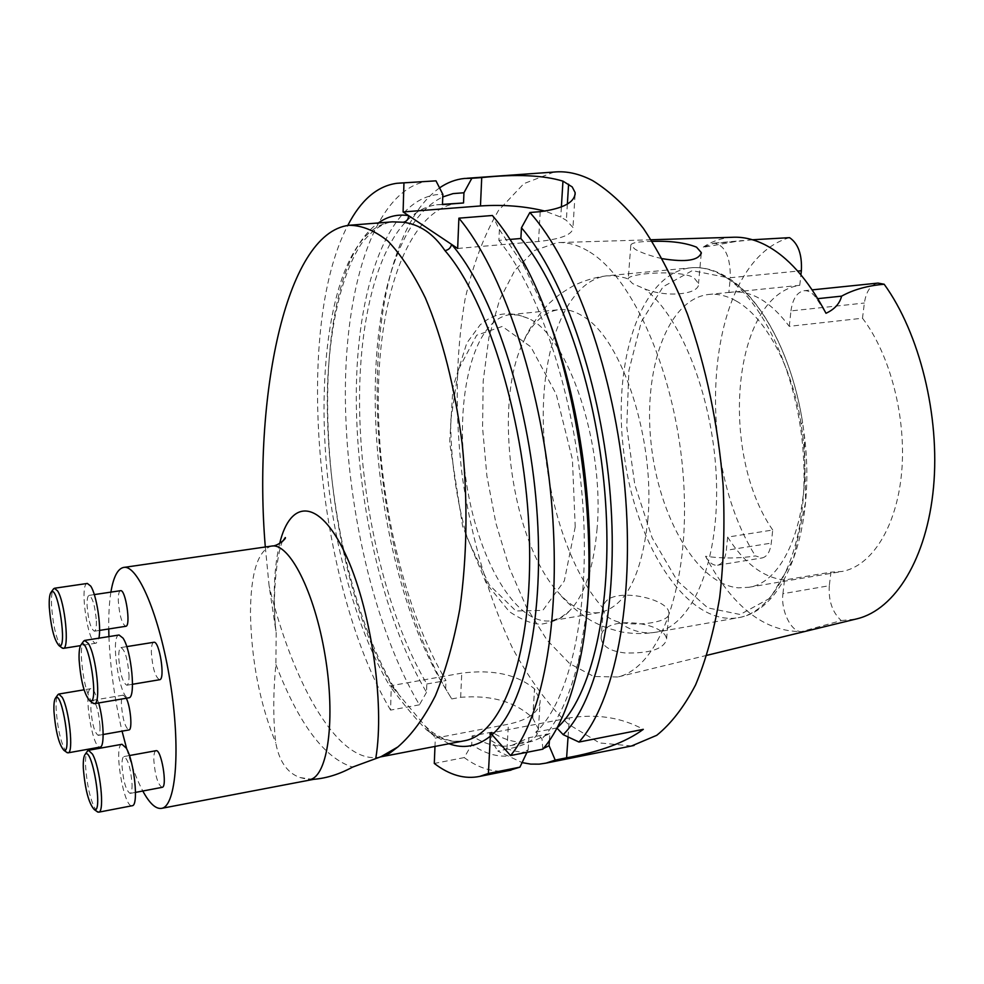 <?xml version="1.0" encoding="UTF-8"?>
<svg xmlns="http://www.w3.org/2000/svg" width="984" height="984" viewBox="0 0 984 984"><rect width="100%" height="100%" fill="white"/><g stroke="black" fill="none" stroke-linecap="round" stroke-linejoin="round"><path stroke-width="0.74" stroke-dasharray="4.92 3.69" d="M597.116 528.223C593.721 568.051 584.447 595.664 569.306 611.089L561.089 617.349L552.344 620.596C515.923 627.238 476.576 557.719 465.764 478.126C454.362 398.618 472.997 319.788 509.626 314.708L518.875 315.064L528.445 318.472C567.694 335.064 604.643 443.378 597.116 528.223M735.872 300.821C726.327 295.52 717.004 293.429 707.914 294.548C667.189 299.886 643.032 369.996 651.088 443.292C658.628 516.625 697.09 584.213 738.295 587.842L748.787 587.288C785.786 582.43 812.809 512.762 802.636 434.707L801.161 424.166C792.317 366.528 764.962 316.516 735.872 300.821M647.755 520.585C655.615 441.017 622.331 339.099 583.524 316.627C574.841 311.03 566.427 308.742 558.285 309.763C543.881 312.051 532.172 322.912 523.168 342.358C492.664 405.174 511.717 541.618 558.051 592.196C571.975 607.977 586.144 614.717 600.548 612.417C625.898 606.046 641.642 575.431 647.755 520.585M784.494 580.019C763.363 577.694 744.421 563.377 727.656 537.104L772.723 530.007L771.271 543.106C770.103 551.766 767.077 556.698 762.206 557.928L755.38 555.899C739.291 558.531 722.674 558.654 705.528 556.28C732.256 606.685 764.273 631.789 801.566 631.58C791.296 632.466 780.607 610.461 782.932 593.709L829.291 585.714L830.976 572.159L784.494 580.019L782.932 593.709M727.656 537.104L726.315 550.314L771.271 543.106M772.723 530.007C718.627 452.615 732.367 294.966 799.758 285.323L728.873 292.531L730.3 277.722L797.704 271.092M799.758 285.323L800.914 274.819M728.873 292.531L731.1 292.187C751.087 290.022 770.472 301.411 789.266 326.331L862.488 318.213L864.37 303.035C866.178 291.301 870.742 284.647 878.036 283.084M789.266 326.331L790.951 310.919L864.37 303.035M862.488 318.213C890.237 354.363 906.608 417.917 901.627 472.529C896.695 527.203 871.738 566.107 842.095 571.47L830.976 572.159M628.198 279.025C626.746 273.675 677.779 269.112 693.831 277.562L698.517 283.503C700.19 294.388 666.881 297.955 644.729 288.89L632.577 283.589L628.198 279.025L625.037 277.869L615.677 275.803L606.574 275.84C568.223 280.895 543.18 342.321 543.242 415.42C543.254 488.63 567.399 568.703 603.303 608.395C603.315 584.545 669.526 597.276 668.886 613.216L666.5 639.821C663.339 649.12 649.588 653.499 625.209 652.958C610.215 651.322 602.183 646.426 601.126 638.259L601.138 637.521C600.917 613.438 667.324 622.072 666.476 639.821M603.303 608.395L603.303 609.108C603.832 614.902 608.862 619.194 618.395 621.986C639.206 627.128 670.621 621.593 668.886 613.216M652.134 241.387C638.678 241.474 631.556 242.728 630.769 245.139L635.147 249.296C640.154 252.15 647.534 254.881 657.287 257.513L662.33 258.681M829.291 585.714C828.38 600.757 832.366 612.38 841.259 620.584L801.566 631.58M705.528 556.28C709.218 562.762 713.24 565.738 717.594 565.21C722.317 564.004 725.22 559.047 726.315 550.314M789.562 237.648C706.008 261.658 691.112 453.452 755.38 555.899M752.514 239.764L735.749 241.498L702.822 247.39L714.175 243.134C725.073 245.274 730.448 256.799 730.3 277.722M732.071 237.292C721.666 237.956 711.912 241.326 702.822 247.39M790.951 310.919C792.612 299.013 796.929 292.273 803.916 290.723C808.59 290.292 812.858 292.974 816.708 298.767L825.994 313.281M841.259 620.584L856.006 619.047M587.928 250.945C577.362 244.758 567.116 241.99 557.19 242.618L534.361 250.551L514.866 270.293L499.528 300.009L488.888 337.598L483.206 380.882L482.566 427.671L486.883 475.838L495.911 523.242L509.306 567.793L526.563 607.436L547.006 640.067L569.785 663.708L593.832 676.512L617.829 676.98C659.317 667.546 690.424 585.492 683.609 481.09C677.103 376.749 633.302 276.565 587.928 250.945M442.468 204.586L436.601 204.795C388.877 211.031 360.107 295.864 359.541 396.97C359.086 498.531 385.113 613.13 426.822 683.991L426.515 692.318C382.087 617.325 354.806 494.952 356.356 387.831C357.955 281.24 390.55 193.479 442.849 194.34M426.515 692.318L419.418 704.827C373.785 627.817 345.273 503.082 345.347 392.124C345.556 281.719 376.38 187.772 428.778 181.007M426.822 683.991L445.986 680.571C403.686 610.141 377.512 495.998 378.323 394.793C379.234 294.044 408.877 209.481 457.548 203.196M439.565 187.882C423.206 199.592 409.885 218.928 399.602 245.914C354.203 362.629 380.783 586.279 451.767 698.923L445.641 688.874C378.52 580.929 353.441 366.86 396.589 256.381C408.151 226.111 423.538 206.296 442.751 196.948M445.641 688.874L445.986 680.571M554.017 172.052L523.869 183.639L498.445 210.551C484.103 235.065 472.984 264.61 465.063 299.21C455.617 354.646 454.719 413.993 462.369 477.277C471.643 539.22 488.777 598.223 512.369 647.841C529.171 678.935 547.719 704.31 568.002 723.978L599.576 742.945L631.617 745.958M419.418 704.827L390.562 710.104L391.3 685.651L461.754 673.142C492.886 669.206 517.141 674.446 534.521 688.874L540.204 700.337C539.884 711.641 529.281 719.599 508.396 724.212L435.309 738.123L434.977 746.438M451.767 698.923L460.647 697.299C491.533 694.864 515.554 701.789 532.725 718.099L538.359 728.923C538.26 738.295 527.793 745.072 506.981 749.218L497.769 751.026L522.11 762.612M390.562 710.104C316.971 586.095 292.273 331.325 347.782 225.459M457.658 248.46L538.519 241.474C561.483 239.087 572.971 234.426 572.971 227.488L566.353 220.342L560.757 217.107L545.111 211.142M543.414 748.504L540.376 749.66M527.879 752.133C515.788 752.662 503.673 748.861 491.545 740.718L497.769 751.026M549.404 740.571L549.859 733.658L532.676 741.272C519.245 744.015 505.69 740.964 492 732.121L491.545 740.718M492 732.121L472.123 735.921C485.592 744.863 498.9 747.975 512.074 745.294L532.676 741.272M549.859 733.658L528.912 737.717L512.074 745.294M527.006 752.293L528.174 749.808C509.909 759.734 491.09 757.987 471.705 744.544L472.123 735.921M528.174 749.808L528.912 737.717M508.826 770.57C494.042 772.883 479.171 768.553 464.227 757.582L471.705 744.544M464.227 757.582L434.288 763.449M510.081 239.419L498.876 240.379L499.405 229.604L492.394 215.496M542.848 749.168L542 738.787L535.8 732.133C569.465 701.469 590.351 611.74 582.836 504.841C575.394 398.016 539.97 290.341 498.876 240.379M499.405 229.604L524.361 266.676L546.009 312.814M586.525 612.983L579.035 658.259C570.203 695.59 557.854 722.428 542 738.787M557.055 727.914L535.8 732.133M568.063 736.954L569.392 717.926C596.796 713.658 621.445 717.471 643.315 729.353M391.3 685.651L394.117 689.009L393.883 687.299L400.906 697.115L394.117 689.009C316.331 564.312 301.35 277.316 378.311 222.962M393.858 687.25L389.529 685.614C403.957 704.864 416.33 719.661 426.675 729.993L430.734 731.087L435.309 738.123M448.999 743.744L432.234 734.458L400.918 697.127M569.392 717.926L490.007 733.129M265.311 546.993L269.124 586.021L276.184 632.896L275.901 664.557C273.097 693.117 273.048 719.23 275.766 742.92C279.235 761.395 287.267 772.932 299.874 777.508L311.854 779.316M66.371 752.108C61.156 744.15 57.761 730.017 56.174 709.698C55.879 702.428 56.346 697.57 57.576 695.135M96.74 811.345C90.909 802.6 87.195 787.507 85.583 766.069C85.337 758.947 85.842 754.125 87.084 751.591M92.348 702.724C86.604 694.163 82.963 679.231 81.438 657.939C81.168 649.994 81.746 644.606 83.173 641.789M61.537 647.534C56.395 639.748 53.062 625.763 51.549 605.566C51.229 597.497 51.758 592.11 53.161 589.404M98.671 702.957L94.501 691.9L90.86 688.665C82.927 689.021 92.41 749.365 100.073 747.09M121.967 744.285C113.246 744.826 123.701 808.282 132.127 805.748M119.064 635C109.864 635.467 119.802 700.276 128.72 697.828M87.342 583.438C78.929 583.746 88.191 646.058 96.235 643.142L98.892 638.173M100.011 726.155C100.159 731.801 99.569 734.876 98.252 735.38C94.624 732.969 92.176 724.396 90.909 709.673C90.749 703.978 91.34 700.866 92.668 700.337C96.284 702.711 98.732 711.321 100.011 726.155M132.065 784.137C132.163 789.795 131.524 792.883 130.122 793.411C126.05 790.792 123.344 781.628 122.016 765.946C121.893 760.238 122.533 757.102 123.947 756.548C128.018 759.131 130.724 768.332 132.065 784.137M129.002 674.926C129.113 681.211 128.387 684.655 126.825 685.233C122.729 682.785 120.036 673.696 118.756 657.989C118.633 651.642 119.359 648.161 120.946 647.558C125.029 649.981 127.723 659.096 129.002 674.926M96.358 621.002C96.506 627.238 95.854 630.646 94.39 631.199C90.749 628.936 88.326 620.437 87.096 605.701C86.924 599.404 87.588 595.96 89.064 595.381C92.693 597.62 95.128 606.156 96.358 621.002M108.929 636.599C110.196 667.656 114.575 699.169 122.065 731.161M126.776 749.082C131.745 766.315 137.084 780.287 142.803 791.013M110.909 592.122C109.261 602.331 108.547 614.606 108.744 628.961M126.284 698.246L123.344 695.122C121.942 695.663 121.29 698.775 121.401 704.433C122.582 718.91 125.079 727.41 128.879 729.956M155.964 750.718C154.463 751.284 153.75 754.408 153.824 760.091C155.066 775.503 157.821 784.58 162.089 787.348M153.775 642.294C152.09 642.909 151.29 646.39 151.364 652.699C152.545 668.111 155.275 677.115 159.568 679.735M120.491 590.695C118.916 591.298 118.191 594.717 118.314 600.99C119.445 615.455 121.918 623.893 125.731 626.304M575.222 526.834L564.312 580.917L542.824 610.4L515.948 610.99L489.245 584.853L467.412 538.494C456.441 500.266 450.856 461.09 450.66 420.967L458.519 369.357L476.625 335.249L502.295 326.43L530.893 346.897L556.304 394.424L572.417 459.417L575.222 526.834M725.528 277.242L692.269 270.625L663.093 286.738L641.297 321.829L628.899 370.525L626.746 426.859L634.803 484.706L652.22 538.014L677.361 580.892L707.804 607.891L740.14 614.496L770.189 598.087L793.387 559.121L805.613 502.024L804.359 435.174L802.612 422.64C792.095 354.08 759.562 295.028 725.528 277.242M721.481 274.868C710.669 269.013 700.141 266.701 689.895 267.894C639.083 274.499 611.31 366.109 624.409 456.834C636.66 547.682 688.283 626.87 738.726 617.632C777.397 610.953 807.532 545.247 803.744 461.668C800.238 378.163 762.797 296.615 721.481 274.868M618.395 621.986C631.051 631.051 643.696 634.434 656.316 632.146C691.395 625.959 718.763 564.398 716.512 483.046C714.495 401.804 682.379 317.943 644.729 288.89M712.231 243.626L735.749 241.498M816.708 298.767L817.802 298.656M532.774 718.16L534.57 688.923M506.981 749.218L508.396 724.212M532.725 718.099L534.521 688.874M460.647 697.299L461.754 673.142M561.372 207.034L560.757 217.107M567.362 204.045L566.353 220.342M540.216 211.671L538.519 241.474M393.883 687.299C350.513 614.065 323.822 487.535 327.647 382.013C330.341 322.371 342.53 271.252 362.284 242.445C375.654 226.283 386.281 222.458 392.432 221.843C322.481 229.948 304.917 426.318 345.618 574.361C357.057 618.063 371.694 655.147 389.529 685.614M426.675 729.993C438.925 739.144 451.029 742.834 462.997 741.05M381.005 756.684L380.39 756.93C339.591 766.019 293.65 686.844 269.124 586.021M279.702 543.34C274.216 566.317 272.851 594.889 275.594 629.059M275.901 664.557C298.816 724.015 324.376 758.197 352.592 767.102M299.874 777.508L309.148 779.734M271.916 546.034L271.276 546.132C257.759 550.794 250.809 573.069 250.453 612.971C251.314 660.19 259.751 703.511 275.766 742.92M569.306 611.089C563.955 617.448 554.644 621.814 541.36 624.176C532.676 624.311 521.975 620.104 509.245 611.556L486.268 583.34L462.615 526.28L449.676 442.665L452.96 387.241L466.76 343.121L480.143 324.855C493.279 313.81 507.695 309.923 528.445 318.472M801.161 424.166L802.612 422.64C791.923 353.822 759.722 294.536 724.076 275.471C712.662 269.185 701.26 266.664 689.895 267.894L606.574 275.84C594.976 277.291 584.004 280.563 573.672 285.643C558.125 294.523 553.832 299.197 550.585 302.125C546.169 305.397 530.118 324.868 523.168 342.358M802.636 434.707L804.359 435.174C815.982 527.399 785.835 609.982 738.726 617.632L656.316 632.146C644.778 634.028 633.352 633.991 622.036 632.036C604.68 627.94 599.281 624.68 595.357 622.798C590.228 620.929 569.49 606.894 558.051 592.196M552.344 620.596L600.548 612.417M509.626 314.708L558.285 309.763M748.787 587.288L842.095 571.47M707.914 294.548L731.1 292.187M630.781 245.422L628.21 279.394M701.211 253.663L698.529 283.503M717.594 565.21L762.206 557.928M714.175 243.134L743.252 240.514M803.916 290.723L812.194 289.874M603.303 609.108L601.101 638.259M651.101 239.764L557.19 242.618M706.955 655.307L617.829 676.98M436.601 204.795L442.468 204.352M396.589 256.381L399.602 245.914M538.408 728.923L540.204 700.337M399.504 183.098L396.97 183.282M575.05 194.783L572.971 227.488M524.361 266.676L520.019 256.012M579.035 658.259L577.743 669.415M467.092 178.264L464.399 178.461M424.977 725.811L430.746 731.1C439.122 737.114 447.031 740.509 454.51 741.284L462.923 741.063M90.86 688.665L84.07 689.809M96.235 643.142L80.491 645.639M282.925 541.052C279.124 544.226 270.797 591.495 276.197 632.896M98.252 735.38L103.16 734.507M92.668 700.337L123.344 695.122M130.122 793.411L135.509 792.391M123.947 756.548L129.408 755.552M126.825 685.233L132.52 684.274M120.946 647.558L126.727 646.623M94.39 631.199L99.556 630.4M89.064 595.381L94.304 594.594"/><path stroke-width="1.48" d="M79.114 659.834C80.799 681.236 84.403 694.925 89.913 700.916C99.605 706.155 88.671 635.615 81.192 644.557C79.544 646.562 78.843 651.654 79.114 659.834M800.914 274.819L801.37 270.723C802.181 254.548 798.233 243.528 789.562 237.648L752.514 239.764M662.33 258.681C686.008 262.494 698.997 260.465 701.284 252.568L696.524 247.156C685.27 242.679 670.473 240.76 652.134 241.387M856.006 619.047L857.371 618.715C895.096 609.367 926.916 558.58 933.521 487.326C940.15 416.158 919.609 333.121 884.173 284.241C867.654 285.643 853.448 289.616 841.591 296.147C839.733 303.638 834.53 309.345 825.994 313.281C807.987 279.222 787.643 256.381 764.962 244.758C753.756 239.149 742.797 236.664 732.071 237.292L651.101 239.764M884.173 284.241L878.036 283.084L812.194 289.874M399.504 183.098L435.974 180.847L442.849 194.34L442.468 204.586L463.526 202.975L463.944 192.766L471.828 178.288L464.399 178.461C455.604 179.383 447.326 182.532 439.565 187.882M442.468 204.352L463.526 202.975M442.751 196.948L453.095 193.602L463.944 192.766M631.617 745.958L656.746 735.306C671.162 723.683 684.126 706.844 695.626 684.815C706.02 659.932 714.04 630.818 719.685 597.46C723.744 562.159 724.888 524.767 723.129 485.296C718.099 424.424 706.204 367.401 687.472 314.24C674.212 281.227 659.501 252.605 643.351 228.362C626.722 207.07 609.822 191.167 592.639 180.613C579.281 173.676 566.403 170.822 554.017 172.052L467.092 178.264M347.782 225.459C360.894 200.023 377.29 185.964 396.97 183.282L435.974 180.847M545.111 211.142C525.136 206.185 503.587 204.451 480.463 205.951L403.096 211.954L403.944 183.147M556.944 728.111L563.18 734.654L578.973 742.047C614.52 702.699 635.037 602.208 624.84 487.769C614.705 373.379 574.816 262.347 529.872 212.495L540.216 211.671C563.451 208.571 575.087 202.212 575.136 192.606L572.221 186.935L562.959 181.142C543.193 175.164 516.108 173.983 481.729 177.575L471.828 178.288M549.404 740.571L549.072 745.7L543.414 748.504M540.376 749.66L527.879 752.133M522.11 762.612L530.72 764.101L539.269 764.138L546.034 763.117L555.222 760.091L549.072 745.7M527.006 752.293L519.921 767.151L508.826 770.57M519.921 767.151L488.396 773.461L490.352 736.18C477.326 746.524 463.538 749.045 448.999 743.744M434.977 746.438L434.288 763.449C449.602 775.171 464.768 779.476 479.774 776.388L488.396 773.461M458.888 218.165L457.658 248.46L451.558 244.376C491.914 290.563 528.236 398.52 536.637 506.994C545.136 615.553 524.976 706.364 492.037 734.74L510.561 755.54L542.848 749.168C557.645 731.887 569.269 705.307 577.743 669.415C606.255 556.723 578.038 354.609 520.019 256.012C511.077 240.035 501.865 226.529 492.394 215.496L458.888 218.165C501.705 269.001 540.474 382.063 551.212 498.273C561.999 614.545 543.648 716.204 510.561 755.54M510.081 239.419L520.88 238.497C562.541 288.127 598.235 395.064 605.504 501.299C612.847 607.62 591.384 697.078 557.055 727.914M529.872 212.495L521.458 227.771L520.88 238.497M546.009 312.814C580.535 398.016 597.226 521.938 586.525 612.983M521.458 227.771C564.422 277.562 601.839 386.355 610.338 496.157C618.911 606.021 597.94 700.214 563.18 734.654M578.973 742.047L643.315 729.353C625.504 742.403 599.933 751.887 566.599 757.815L555.222 760.091M378.311 222.962C387.585 216.357 397.684 213.922 408.606 215.644L403.096 211.954M403.231 222.236C406.638 221.597 408.434 219.395 408.606 215.644L451.558 244.376C450.758 247.882 448.556 249.961 444.965 250.612C433.563 233.774 419.651 224.315 403.231 222.236L392.432 221.843L349.123 225.287C284.425 232.864 253.072 401.595 265.311 546.993M492.037 734.74L490.007 733.129L490.352 736.18M53.972 711.555C55.67 731.776 58.991 744.704 63.923 750.325C72.226 754.814 61.967 690.067 55.633 697.865C54.231 699.575 53.677 704.138 53.972 711.555M83.32 768.123C85.079 789.562 88.732 803.387 94.267 809.574C103.48 814.383 92.09 745.712 85.141 754.396C83.689 756.192 83.074 760.767 83.32 768.123M49.286 607.276C50.934 627.448 54.206 640.264 59.114 645.713C67.81 650.572 57.945 584.09 51.168 592.11C49.606 594.004 48.966 599.059 49.286 607.276M311.854 779.316L314.314 779.266C326.996 778.135 339.763 774.076 352.592 767.102L380.993 756.684L397.856 746.954C411.669 734.95 424.178 717.889 435.371 695.786C445.617 670.842 453.747 641.949 459.774 609.108C467.142 556.501 467.941 501.385 462.185 443.759C454.756 386.921 442.493 338.336 425.383 297.992C413.674 273.97 401.263 255.065 388.127 241.277C374.929 230.65 361.928 225.324 349.123 225.287M57.576 695.135L58.769 694.04L62.213 697.336C69.274 709.366 73.861 753.129 68.068 752.834L66.371 752.108M87.084 751.591L88.462 750.3L92.484 754.138C100.171 767.299 104.968 812.354 98.695 812.181L96.74 811.345M83.173 641.789L84.685 640.424L88.437 643.61C96.481 656.008 101.266 703.954 94.476 703.671L92.348 702.724M53.161 589.404L54.452 588.26L57.638 590.978C65.005 602.269 69.606 648.764 63.357 648.358L61.537 647.534M100.073 747.09L100.183 747.065C104.673 746.979 103.824 720.841 98.671 702.957M132.127 805.748L132.25 805.724C138.929 805.81 134.279 761.05 126.21 748.049L121.967 744.285L88.585 750.275M128.72 697.828L128.855 697.804C136.087 698 131.475 650.362 123.025 638.124L119.064 635L84.821 640.399M98.892 638.173C101.5 626.537 96.469 594.545 90.725 586.107L87.342 583.438L54.575 588.235M108.744 628.961L108.929 636.599M122.065 731.161L126.776 749.082M142.803 791.013C149.63 803.596 155.952 809.377 161.782 808.319C176.234 805.957 180.81 747.409 170.146 681.518C159.654 615.578 137.514 563.82 123.43 567.473C117.576 568.912 113.394 577.128 110.909 592.122M128.879 729.956L128.953 729.944C132.606 729.98 130.663 706.746 126.284 698.246M162.089 787.348L162.163 787.335C167.76 787.003 161.228 748.529 155.964 750.718L129.408 755.552M159.568 679.735L159.654 679.723C165.558 679.477 159.359 640.129 153.775 642.294L126.727 646.623M125.731 626.304L125.804 626.291C131.155 626.181 125.571 588.764 120.491 590.695L94.304 594.594M797.704 271.092L801.37 270.723M817.802 298.656L841.591 296.147M562.959 181.142L561.372 207.034M481.729 177.575L480.463 205.951M568.604 184.205L567.362 204.045M566.599 757.815L568.063 736.954M462.997 741.05L464.878 740.694C503.304 733.449 533.008 652.589 529.38 538.15C525.948 423.883 488.261 300.305 444.965 250.612M397.856 746.954L389.356 753.424L380.427 756.917L462.923 741.063M375.728 758.59C385.224 703.486 370.501 605.996 344.744 552.639C319.099 498.667 290.415 498.888 279.702 543.34M309.148 779.734L309.788 779.611C327.893 776.511 335.815 719.12 325.077 655.369C314.572 591.568 289.013 542.012 271.276 546.132L123.984 567.399M701.297 252.716L701.211 253.663M857.371 618.715L706.955 655.307M575.16 192.95L575.05 194.783M511.04 770.128L479.774 776.388M634.077 745.466L546.034 763.117M63.923 750.325L67.256 752.735M55.633 697.865L58.044 694.483M94.267 809.574L97.76 812.071M85.141 754.396L87.625 750.817M89.913 700.916L93.455 703.535M81.192 644.557L83.763 640.965M59.114 645.713L62.484 648.235M51.168 592.11L53.665 588.715M84.07 689.809L58.868 694.028M100.183 747.065L68.068 752.834M132.25 805.724L98.695 812.181M128.855 697.804L94.476 703.671M80.491 645.639L63.357 648.358M314.314 779.217L161.782 808.319M271.916 546.034C277.882 546.243 286.861 538.076 285.286 537.547L282.925 541.052M103.16 734.507L128.953 729.944M135.509 792.391L162.163 787.335M132.52 684.274L159.654 679.723M99.556 630.4L125.804 626.291"/></g></svg>
